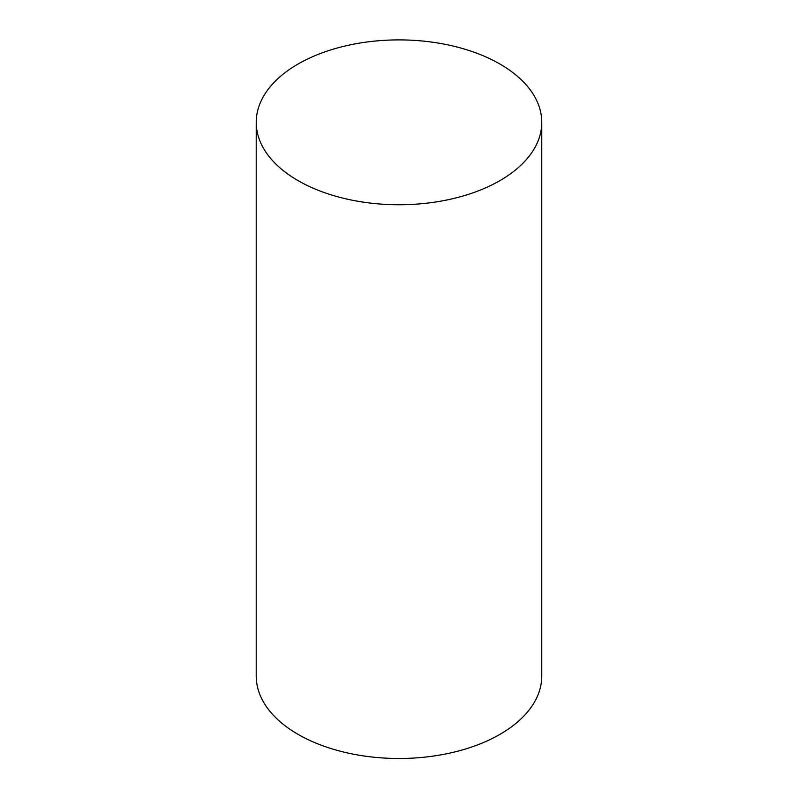 <?xml version="1.0" encoding="UTF-8"?>
<svg xmlns="http://www.w3.org/2000/svg" width="798" height="798" viewBox="0 0 798 798"><rect width="100%" height="100%" fill="white"/><g stroke="black" fill="none" stroke-linecap="round" stroke-linejoin="round"><path stroke-width="1.2" d="M298.043 180.617A142.772 82.433 0 0 0 453.633 198.483A142.772 82.433 0 0 0 541.772 122.333A142.772 82.433 0 0 0 399 39.9A142.772 82.433 0 0 0 256.228 122.333A142.772 82.433 0 0 0 298.043 180.617M256.228 122.333L256.228 676.066A142.772 82.433 0 0 0 298.043 734.35A142.772 82.433 0 0 0 453.633 752.225A142.772 82.433 0 0 0 541.772 676.066L541.772 122.333"/></g></svg>
